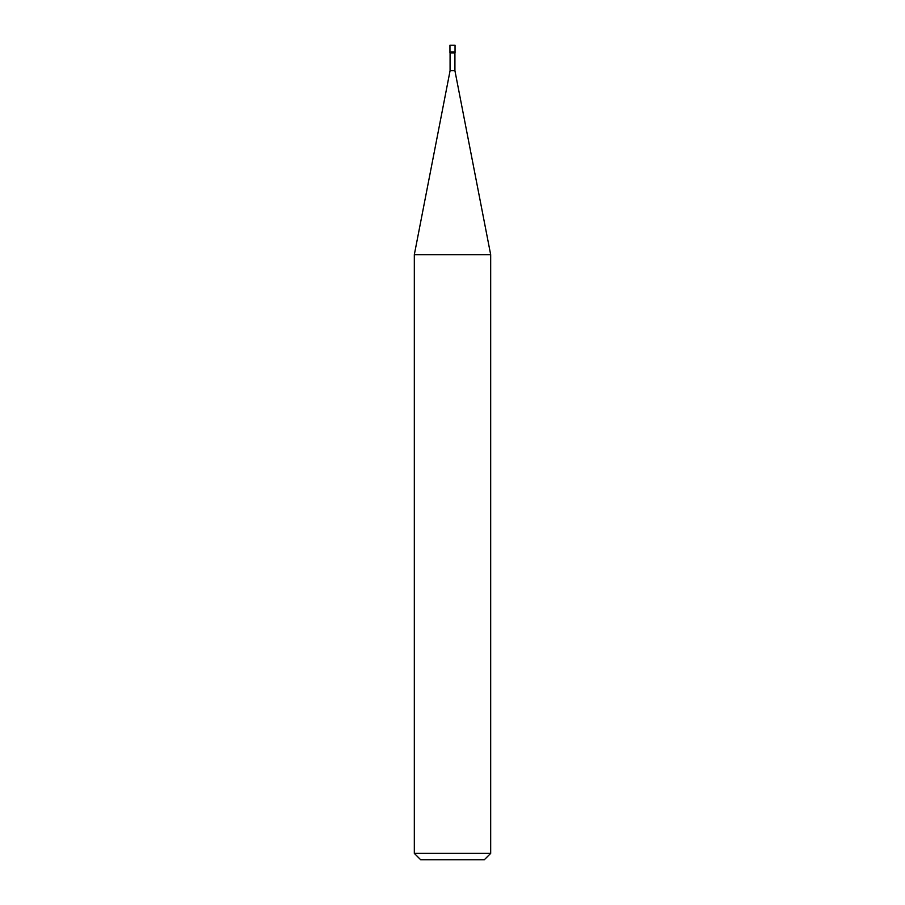 <?xml version="1.0" encoding="UTF-8"?>
<svg xmlns="http://www.w3.org/2000/svg" width="905" height="905" viewBox="0 0 905 905"><rect width="100%" height="100%" fill="white"/><g stroke="black" fill="none" stroke-linecap="round" stroke-linejoin="round"><path stroke-width="1.36" d="M449.955 51.936L455.045 51.936L455.045 45.25L449.955 45.25L449.955 51.936L449.955 45.25L455.045 45.25L455.045 51.936L449.955 51.936L449.955 52.886L449.955 51.936L455.045 51.936L449.955 51.936M420.689 859.75L484.311 859.75L490.68 853.392L490.68 254.678L454.921 70.703L454.921 52.886L454.921 70.703L450.079 70.703L414.32 254.678L414.32 853.392L420.689 859.75L414.32 853.392L414.32 254.678L450.079 70.703L450.079 52.886L450.079 70.703L454.921 70.703L490.68 254.678L414.32 254.678L490.68 254.678L490.68 853.392L414.32 853.392L490.68 853.392L484.311 859.75L420.689 859.75M455.045 52.886L455.045 51.936L455.045 52.886L449.955 52.886L455.045 52.886"/></g></svg>
